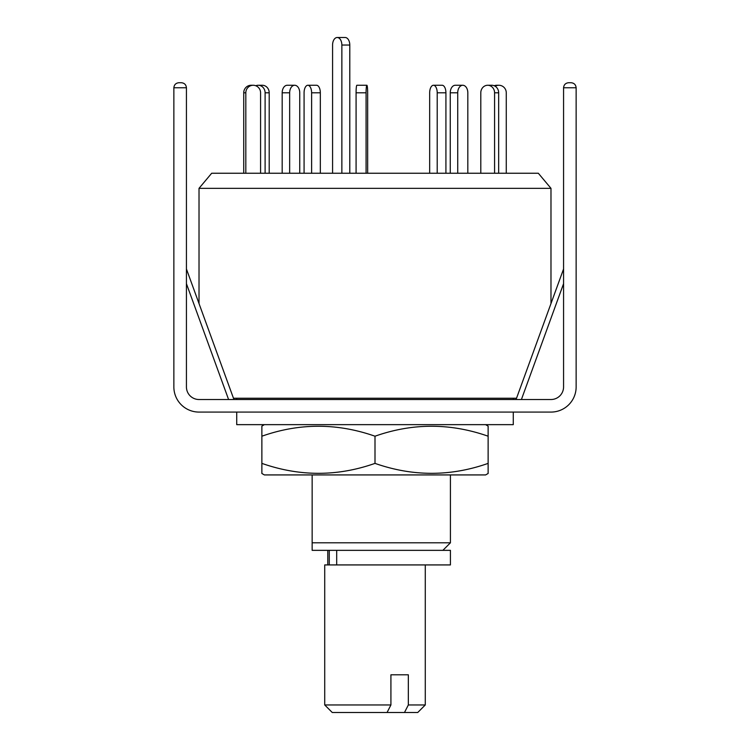 <?xml version="1.0" encoding="UTF-8"?>
<svg xmlns="http://www.w3.org/2000/svg" width="750" height="750" viewBox="0 0 750 750"><rect width="100%" height="100%" fill="white"/><g stroke="black" fill="none" stroke-linecap="round" stroke-linejoin="round"><path stroke-width="1.12" d="M312.15 474.928L312.15 542.803L450.422 542.803L450.422 474.928M233.484 398.25L516.516 398.25M550.978 303.581L550.978 188.334L199.022 188.334L199.022 303.581M550.978 188.334L538.322 173.25L211.678 173.25L199.022 188.334M312.15 550.35L312.15 542.803L312.15 550.35L450.422 550.35L450.422 564.928L324.722 564.928L324.722 704.963L390.919 704.963L387.056 712.5L332.259 712.5L324.722 704.963M332.578 173.25L332.578 45.038A7.537 4.641 90 0 1 337.219 37.5L345.141 37.5A7.537 4.641 90 0 1 349.791 45.038L349.791 173.25M337.219 37.5A7.537 4.641 90 0 1 341.859 45.038L341.859 173.25M304.078 173.25L304.078 92.803A7.537 3.769 90 0 1 307.847 85.266L316.556 85.266A7.537 3.769 90 0 1 320.325 92.803L320.325 173.25M307.847 85.266A7.537 3.769 90 0 1 311.616 92.803L311.616 173.25M255.797 85.744A7.537 6.891 90 0 1 258.216 85.266L262.312 85.266A7.537 6.891 90 0 1 269.203 92.803L269.203 173.25M258.216 85.266A7.537 6.891 90 0 1 265.106 92.803L265.106 173.25M245.822 173.25L245.822 92.803A7.537 7.378 -90 0 1 253.2 85.266L251.109 85.266A7.537 7.378 -90 0 0 243.731 92.803L243.731 173.25M253.2 85.266A7.537 7.378 -90 0 1 260.578 92.803L260.578 173.25M289.65 173.25L289.65 92.803A7.537 5.044 -90 0 1 294.694 85.266L287.222 85.266A7.537 5.044 -90 0 0 282.178 92.803L282.178 173.25M294.694 85.266A7.537 5.044 -90 0 1 299.747 92.803L299.747 173.25M366.084 173.25L366.084 92.803A7.537 0.787 -90 0 1 366.872 85.266L356.869 85.266A7.537 0.787 -90 0 0 356.081 92.803L356.081 173.25M366.872 85.266A7.537 0.787 -90 0 1 367.659 92.803L367.659 173.25M445.922 173.25L445.922 92.803A7.537 3.769 -90 0 0 442.153 85.266L433.444 85.266A7.537 3.769 -90 0 0 429.675 92.803L429.675 173.25M437.213 173.25L437.213 92.803A7.537 3.769 -90 0 0 433.444 85.266M498.666 173.25L498.666 92.803A7.537 6.891 -90 0 0 491.784 85.266L487.688 85.266A7.537 6.891 -90 0 0 480.797 92.803L480.797 173.25M494.578 173.25L494.578 92.803A7.537 6.891 -90 0 0 487.688 85.266M494.203 85.744A7.537 7.378 90 0 1 496.8 85.266L498.891 85.266A7.537 7.378 90 0 0 495.216 86.269M506.269 173.25L506.269 92.803A7.537 7.378 90 0 0 498.891 85.266M457.725 92.803L450.253 92.803A7.537 5.044 90 0 1 455.306 85.266L462.778 85.266A7.537 5.044 90 0 0 457.725 92.803L457.725 173.25M467.822 173.25L467.822 92.803A7.537 5.044 90 0 0 462.778 85.266M450.253 92.803L450.253 173.25M408.337 674.794L390.919 674.794L408.337 674.794L408.337 704.963L425.278 704.963L425.278 564.928M390.919 674.794L390.919 704.963M425.278 704.963L417.741 712.5L404.475 712.5L408.337 704.963M387.056 712.5L404.475 712.5M186.431 268.978L233.934 399.516M568.603 82.725L571.116 82.725C574.144 83.044 575.822 84.722 576.141 87.759L563.569 87.759C563.888 84.722 565.566 83.044 568.603 82.725C565.566 83.044 563.888 84.722 563.569 87.759C563.888 84.722 565.566 83.044 568.603 82.725L571.116 82.725C574.144 83.044 575.822 84.722 576.141 87.759L576.141 386.944A25.144 25.144 0 0 1 551.006 412.078L198.994 412.078A25.144 25.144 0 0 1 173.859 386.944L173.859 87.759C174.178 84.722 175.856 83.044 178.884 82.725L181.397 82.725C184.434 83.044 186.113 84.722 186.431 87.759C186.113 84.722 184.434 83.044 181.397 82.725M563.569 87.759L563.569 386.944A12.572 12.572 0 0 1 551.006 399.516L198.994 399.516A12.572 12.572 0 0 1 186.431 386.944L186.431 87.759L173.859 87.759C174.178 84.722 175.856 83.044 178.884 82.725M513.272 399.516L513.272 398.25M236.728 399.516L236.728 398.25M236.728 412.078L236.728 424.65L513.272 424.65L513.272 412.078M264.384 474.928L485.616 474.928L488.128 473.475L488.128 463.378C450.516 476.634 412.809 476.634 375 463.378C337.387 476.634 299.681 476.634 261.872 463.378L261.872 473.475L264.384 474.928M264.384 424.65L261.872 426.103L261.872 436.209C299.484 422.944 337.191 422.944 375 436.209C412.613 422.944 450.319 422.944 488.128 436.209L488.128 426.103L485.616 424.65M488.128 436.209L488.128 473.475M261.872 463.378L261.872 426.103M375 463.378L375 436.209M336.694 550.35L336.694 564.928M349.791 45.038L341.859 45.038M320.325 92.803L311.616 92.803M269.203 92.803L265.106 92.803M245.822 92.803L243.731 92.803M289.65 92.803L282.178 92.803M366.084 92.803L356.081 92.803M445.922 92.803L437.213 92.803M498.666 92.803L494.578 92.803M563.569 283.678L521.409 399.516M228.591 399.516L186.431 283.678M442.875 550.35L450.422 542.803M327.778 550.35L327.778 564.928M329.269 550.35L329.269 564.928M563.569 268.978L516.066 399.516"/></g></svg>
